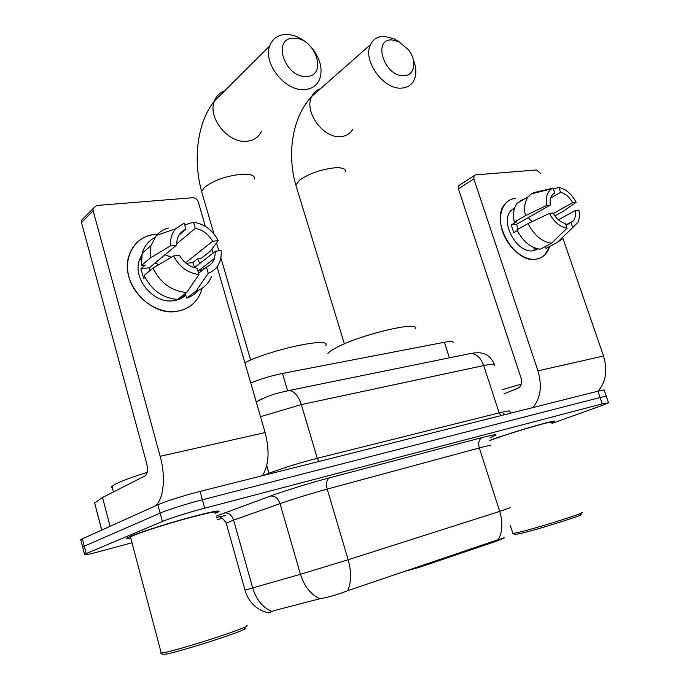 <?xml version="1.0" encoding="UTF-8"?>
<svg xmlns="http://www.w3.org/2000/svg" width="689" height="689" viewBox="0 0 689 689"><rect width="100%" height="100%" fill="white"/><g stroke="black" fill="none" stroke-linecap="round" stroke-linejoin="round"><path stroke-width="1.03" d="M404.03 571.543L419.816 567.176L496.941 541.011L496.674 540.167L498.242 539.702C502.979 538.479 504.865 537.704 503.883 537.368M504.107 538.04L496.941 541.011M250.744 382.998C260.743 378.907 271.32 375.712 282.481 373.429L444.388 342.269C450.709 341.098 453.603 341.193 453.069 342.536M551.751 422.831L554.266 421.573C559.632 418.369 511.789 432.21 490.232 440.159L490.516 440.082C511.858 432.218 559.192 418.516 553.887 421.694L551.734 422.788M215.416 513.331L218.516 511.815C220.842 509.757 210.326 511.875 186.969 518.197C165.145 524.226 139.626 532.39 130.471 536.257L127.103 537.859C125.432 538.91 126.673 539.074 130.824 538.35M244.922 589.93L244.974 590.12C248.712 602.487 256.592 610.084 268.615 612.9L274.11 610.6L319.885 598.741C328.799 597.174 338.023 594.504 347.557 590.731L496.674 540.167M606.311 396.287L604.253 390.293C604.778 389.716 602.668 390.017 597.94 391.197L200.077 491.403C185.281 495.09 164.731 501.609 157.867 504.779L82.37 538.815L84.273 546.196L82.637 547.014L82.783 547.566L82.637 547.014L84.273 546.196L160.124 513.116L84.273 546.196L86.185 553.594L84.54 554.378C83.18 555.523 88.752 554.421 101.249 551.079L131.995 542.751M200.077 491.403L202.394 499.766C187.606 503.538 167.022 510.041 160.124 513.116C167.022 510.041 187.606 503.538 202.394 499.766L600.102 397.527L202.394 499.766L204.728 508.155C189.931 512.005 169.313 518.498 162.389 521.478L86.185 553.594M606.398 396.537C606.931 395.994 604.83 396.33 600.102 397.527C604.83 396.33 606.931 395.994 606.398 396.537L608.465 402.565M217.181 519.67L222.013 518.361M551.941 423.408L600.997 405.881L608.542 402.789L602.272 403.875L204.728 508.155M82.37 538.815L80.742 539.659L80.906 540.271M549.581 246.498C547.367 253.767 542.906 257.987 536.188 259.176C524.028 261.122 508.026 248.074 502.548 231.452C496.89 214.847 503.211 199.379 515.527 198.329C511.195 198.794 507.647 200.714 504.882 204.099C489.69 220.463 514.45 264.025 536.188 259.176L540.52 257.901L544.775 254.947L549.581 246.498M597.992 391.188C605.95 382.171 607.793 370.449 603.521 356.024L562.896 238.213M532.838 407.595C540.624 398.276 542.329 386.029 537.954 370.854L473.851 178.951L458.426 188.872L521.005 377.865C522.271 382.869 521.306 386.288 518.111 388.131L504.004 393.841M540.546 173.387L536.533 169.959L475.582 174.877L474.084 175.712L473.851 178.951M458.426 188.872L458.685 185.677L459.907 184.885M550.709 198.001L560.562 192.317C565.393 193.609 569.433 197.063 572.671 202.669L553.327 213.512M558.469 219.8L575.393 210.464C576.03 214.934 575.289 218.465 573.162 221.04L566.048 225.441M528.291 217.621L532.115 221.634M538.1 248.918L533.329 250.736C517.482 254.129 499.663 222.487 510.782 210.705L514.847 207.561M537.566 248.807L533.648 249.039L535.301 248.152M517.939 229.282L516.604 224.287L550.304 205.072L546.678 205.46L525.38 215.717L514.295 222.073L516.681 221.798L511.221 224.924L513.83 232.641L517.318 230.677M545.335 246.498L545.989 248.41L557.298 242.407L572.783 227.551L571.103 222.702M548.84 246.895L545.989 248.41M540.262 249.203C530.642 247.902 522.856 241.46 516.922 229.85L528.05 223.572L549.417 213.409L553.034 212.996C556.35 218.714 560.45 222.185 565.342 223.4L567.021 228.274L551.562 243.183L540.262 249.203M514.295 222.073C512.711 214.193 513.71 207.897 517.284 203.186L523.192 199.078M562.172 239.083L557.298 242.407M551.562 243.183C541.89 241.839 534.061 235.302 528.05 223.572M525.38 215.717C523.761 207.759 524.734 201.412 528.299 196.684L531.452 193.842L534.208 192.558L553.112 188.071L554.783 192.886L554.094 193.282M532.451 193.6L534.208 192.558M575.393 210.464L578.872 210.076C579.785 214.744 579.492 218.792 577.993 222.211L572.783 227.551M567.021 228.274C559.907 226.922 554.034 221.97 549.417 213.409M546.678 205.46C545.387 197.631 546.997 192.102 551.51 188.881L553.112 188.071M550.304 205.072C549.719 200.792 550.399 197.39 552.354 194.866L554.783 192.886M554.912 215.941L562.913 211.48L576.159 202.299L572.671 202.669M560.562 192.317L558.9 187.52L553.379 188.82M558.9 187.52C565.927 189.027 571.681 193.953 576.159 202.299M516.604 224.287L511.221 224.924M580.224 514.605C588.544 513.322 544.646 527.455 523.657 532.778L514.709 534.638L512.84 533.286M581.671 512.564C587.528 512.005 543.001 526.224 522.004 531.589L512.676 533.553M551.605 422.4C556.566 419.429 512.271 432.244 492.239 439.625L489.483 440.641M521.28 384.092L502.617 389.612M391.946 39.936C372.06 38.713 384.428 76.832 403.694 75.73C414.606 76.031 417.301 60.951 408.586 49.875L398.767 41.633L391.946 39.936M413.211 59.349C416.5 67.548 416.69 74.636 413.779 80.613C411.152 85.384 406.941 87.882 401.144 88.114C383.213 89.561 362.311 60.029 370.518 44.664C373.223 39.144 377.779 36.362 384.195 36.319L394.074 38.791L399.396 41.943M415.011 328.877C421.599 319.954 357.78 335.259 334.949 348.358C331.254 350.382 328.911 352.079 327.912 353.448M294.16 38.283C271.655 36.948 284.187 77.59 306.08 76.41C328.128 76.944 315.665 37.645 294.16 38.283M312.444 48.652C320.531 59.34 322.917 69.546 319.601 79.261C316.725 85.798 311.471 89.243 303.849 89.596C284.815 90.991 262.871 63.087 269.709 45.948C272.577 38.395 278.227 34.562 286.658 34.45C294.797 34.803 302.419 38.446 309.525 45.388M325.578 345.757C332.865 336.533 273.309 348.651 244.853 362.655M155.171 234.269L157.635 234.114L155.171 234.269C135.75 235.974 123.021 255.963 128.972 277.099C134.639 298.277 157.548 314.399 176.875 311.35C150.305 316.604 120.299 283.015 128.645 256.773C132.788 243.579 141.633 236.077 155.171 234.269M197.648 258.986L199.776 263.465L197.648 258.986M201.498 268.434L202.041 270.544L201.498 268.434M202.084 288.312C198.518 301.188 190.112 308.87 176.875 311.35C188.261 309.361 196.176 303.194 200.62 292.868L202.084 288.312M110.094 526.318L153.389 506.803C163.052 503.108 166.531 478.76 160.158 456.307L93.136 210.731L81.5 222.564L146.671 463.396C148.083 469.777 147.549 473.954 145.06 475.918L102.515 497.467L110.094 526.318L102.515 497.467M262.388 475.703C268.891 465.264 269.795 450.89 265.11 432.571L217.087 266.832M213.108 253.078L211.928 249.022M205.374 226.397L198.294 201.955C197.226 199.199 195.357 197.795 192.679 197.726L96.606 205.486L93.032 208.578L93.136 210.731M81.5 222.564L81.405 220.454L84.316 217.483M94.651 503.099L102.256 497.613M155.128 263.009L158.754 264.714M176.513 244.035L195.28 228.343C202.73 229.859 208.509 234.165 212.625 241.271L185.539 262.845M194.367 267.685L215.511 251.209L214.503 258.418C212.996 262.492 210.317 265.403 206.459 267.16L198.561 273.214M165.007 254.758L171.406 257.23M185.763 295.15C182.464 298.13 178.503 299.965 173.861 300.645C154.388 304.331 132.77 279.613 139.161 260.657L141.848 254.637M144.475 251.287L147.343 248.798M149.806 270.76L149.47 267.728L176.53 245.138L170.665 245.766L150.185 258.082L141.409 265.541L145.224 265.093L140.909 268.736L143.639 278.563L145.06 277.383M179.252 298.087L180.949 297.579L185.487 294.177L186.607 298.148L195.9 291.258L208.25 273.361L206.459 267.16M200.172 269.459L200.301 271.879M203.66 268.167L203.789 269.201M198.027 290.474C195.013 294.091 191.206 296.649 186.607 298.148M177.495 299.405C162.587 298.156 151.477 290.164 144.165 275.445L152.992 268.116L173.55 255.963L179.424 255.3C183.662 262.578 189.57 266.91 197.149 268.288L198.94 274.532L186.702 292.498L177.495 299.405M141.409 265.541L142.184 253.276C144.277 246.154 148.428 240.943 154.655 237.645M211.454 276.539C208.517 283.834 203.333 288.743 195.9 291.258M186.702 292.498C171.647 291.171 160.416 283.05 152.992 268.116M150.185 258.082L150.934 245.68L156.386 235.44C159.624 231.805 163.62 229.334 168.392 228.016M215.511 251.209L221.1 250.581L221.247 252.544C221.264 262.776 216.932 269.718 208.25 273.361M198.94 274.532C187.821 273.077 179.355 266.884 173.55 255.963M170.665 245.766C170.105 238.997 171.75 233.321 175.6 228.757L184.196 223.107L185.961 229.265L178.968 235.182M176.53 245.138L177.228 239.135C178.692 234.406 181.603 231.116 185.961 229.265M183.291 296.416L183.059 297.252M194.591 267.513L192.791 262.604L197.33 259.021L200.904 258.608L210.205 251.304L218.215 240.668L212.625 241.271M195.28 228.343L193.514 222.22L184.721 224.924M193.514 222.22C204.409 223.942 212.643 230.092 218.215 240.668M192.791 262.604L186.185 263.379M180.949 297.579L180.768 296.95M149.47 267.728L140.909 268.736M244.431 628.187C249.211 627.8 241.15 631.158 220.247 638.272C200.594 644.852 176.134 652.061 167.082 653.964L162.862 654.404M246.705 625.534C249.496 625.75 240.056 629.496 218.387 636.774C198.105 643.483 173.886 650.605 164.749 652.552L160.615 653.163L161.08 652.423M215.261 512.762C217.405 510.85 207.656 512.823 186.004 518.679C165.791 524.26 142.149 531.822 133.614 535.422L130.445 536.92L130.677 537.79M215.399 513.271L218.051 511.953C220.351 509.912 209.947 512.013 186.831 518.266C165.239 524.226 139.988 532.313 130.919 536.137L127.577 537.73C125.984 538.729 127.06 538.91 130.807 538.29M147.17 472.353C132.279 477.021 121.626 480.965 115.227 484.203L111.411 486.822L111.308 487.519L112.376 488.01M419.541 566.289L419.816 567.176M449.383 357.832L444.388 342.269M287.528 390.551L282.481 373.429M225.691 515.475L216.544 517.361M216.2 516.139L270.355 496.071C284.428 490.895 311.54 482.533 329.583 477.804L482.154 437.549C497.432 433.648 500.033 433.726 489.939 437.791M271.733 611.444C262.655 607.474 256.308 599.671 252.699 588.018L233.605 520.135L226.207 523.097L226.345 523.588M220.127 517.465C221.677 517.482 223.701 519.36 226.207 523.097L244.974 590.12L300.456 574.29L348.16 559.744L499.706 511.393C503.022 522.641 502.539 532.072 498.242 539.702M347.557 590.731C351.399 582.601 351.597 572.266 348.16 559.744L327.206 489.104C309.955 493.858 294.229 498.707 280.044 503.633L233.605 520.135C231.668 514.821 228.507 512.427 224.114 512.961M319.885 598.741C310.748 594.495 304.271 586.348 300.456 574.29L280.044 503.633C278.003 498.095 274.773 495.572 270.355 496.071M490.284 445.8C491.352 444.991 487.691 445.714 479.32 447.953L499.706 511.393L510.282 507.707M602.272 403.875L597.94 391.197M162.389 521.478L157.867 504.779M482.154 437.549C478.958 439.298 478.011 442.76 479.32 447.953L327.206 489.104C325.837 483.342 326.629 479.578 329.583 477.804M218.671 511.402L219.136 511.281M494.624 365.23C495.425 363.783 491.791 363.887 483.712 365.566L499.146 412.9C507.19 410.92 510.73 410.446 509.782 411.471L511.212 413.038M266.772 465.488L269.003 473.231C283.412 467.857 299.5 462.879 317.267 458.297L499.146 412.9L501.032 415.605M263 475.556L269.003 473.231L269.175 473.998M468.417 353.957L471.173 353.388C476.745 354.008 480.922 358.065 483.712 365.566L301.343 404.589L317.267 458.297L319.11 461.423M285.969 391.111L289.32 390.439C294.496 391.352 298.501 396.072 301.343 404.589L260.502 416.673M504.83 413.96L505.08 414.589M256.23 401.92L262.414 398.483M537.954 370.854L603.521 356.024M320.385 88.786C316.501 90.07 313.633 92.602 311.781 96.365C303.548 111.187 323.115 138.532 340.495 136.637C346.111 136.25 350.236 133.752 352.889 129.153M296.451 187.081L295.814 184.996L299.646 180.105C309.258 173.49 320.936 169.399 334.682 167.823C342.123 167.436 345.766 168.71 345.611 171.639M224.717 90.819C219.705 92.61 216.243 96.064 214.331 101.171C207.484 117.561 227.964 143.183 246.24 141.323C253.561 140.763 258.668 137.352 261.553 131.099M202.377 194.117L201.601 191.456L204.59 187.253C213.788 180.329 226.018 176.005 241.262 174.274C250.503 173.835 254.973 175.419 254.672 179.045M160.158 456.307L265.11 432.571M94.66 502.91L101.757 530.074M84.54 554.378L80.742 539.659M256.239 401.963C272.121 393.479 278.701 393.092 289.32 390.439L471.173 353.388C476.142 352.579 479.966 352.57 482.662 353.354C484.522 353.801 490.422 355.197 494.383 364.403M503.892 414.881L503.22 413.486M458.685 185.677L474.084 175.712M573.162 221.04L565.884 224.984M514.519 208.509L510.782 210.705M528.299 196.684L517.284 203.186M551.51 188.881L531.452 193.842M510.334 525.518L512.935 533.579M344.388 343.854L295.814 184.996C286.788 153.819 292.257 117.018 311.781 96.365L370.518 44.664M398.767 41.633L394.074 38.791M213.96 233.959L201.601 191.456C192.868 159.555 197.132 122.435 214.331 101.171L269.709 45.948M250.632 360.08L220.893 257.824M218.861 250.83L216.553 242.881M81.405 220.454L93.032 208.578M94.617 502.944L101.705 530.099M214.503 258.418L197.967 271.147M141.219 258.883L139.161 260.657M150.934 245.68L142.184 253.276M175.6 228.757L156.386 235.44M163.104 654.533L160.615 653.163M130.445 536.92L161.278 653.163M111.919 486.27L113.418 491.946"/></g></svg>
